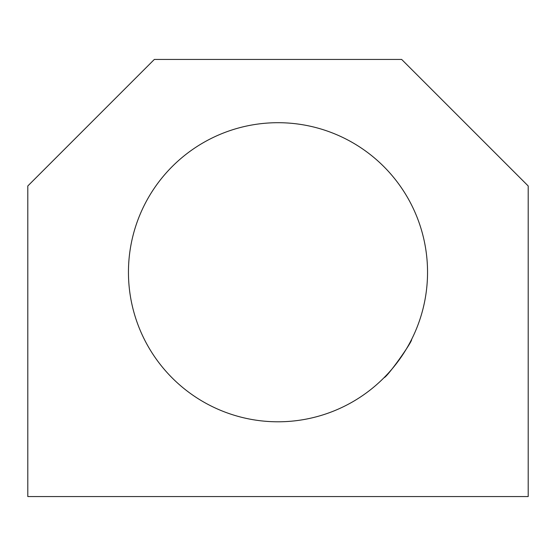 <?xml version="1.0" encoding="UTF-8"?>
<svg xmlns="http://www.w3.org/2000/svg" width="556" height="556" viewBox="0 0 556 556"><rect width="100%" height="100%" fill="white"/><g stroke="black" fill="none" stroke-linecap="round" stroke-linejoin="round"><path stroke-width="0.83" d="M154.339 59.436L27.8 185.975L27.8 496.564L528.2 496.564L528.2 185.975L401.661 59.436L154.339 59.436M427.543 272.245A149.543 149.543 0 0 0 203.225 142.739A149.543 149.543 0 0 0 203.225 401.759A149.543 149.543 0 0 0 427.543 272.245M411.614 339.41L411.614 339.41C412.788 341.169 387.052 377.385 384.099 377.642L384.224 377.51M384.599 377.128L387.303 374.306M393.641 367.071L396.087 364.006M398.367 360.99L400.146 358.523"/></g></svg>
